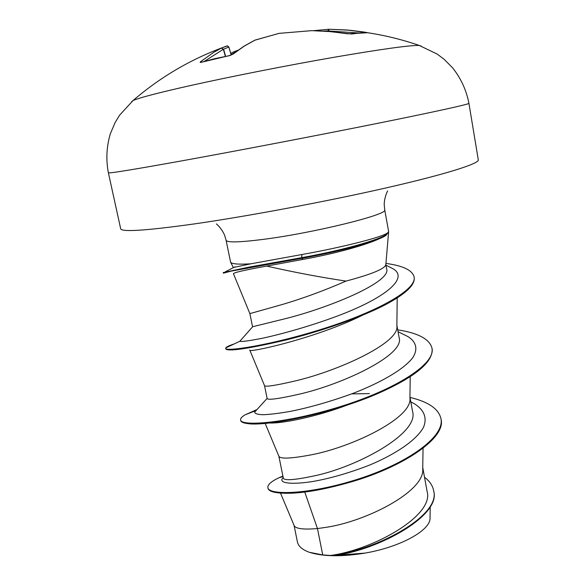 <?xml version="1.0" encoding="UTF-8"?>
<svg xmlns="http://www.w3.org/2000/svg" width="585" height="585" viewBox="0 0 585 585"><rect width="100%" height="100%" fill="white"/><g stroke="black" fill="none" stroke-linecap="round" stroke-linejoin="round"><path stroke-width="0.88" d="M351.417 33.996L328.083 31.415L311.673 30.654L279.111 33.36L255.162 40.058L244.128 46.193L233.196 54.047L228.808 55.816L214.929 58.617L201.62 62.2C200.158 62.595 199.807 62.434 200.575 61.718L201.993 62.032M421.222 46.12L419.248 45.454C410.202 45.147 381.705 49.103 333.75 57.323C287.432 65.388 230.644 76.584 190.542 85.534C158.045 92.839 138.864 97.856 133.014 100.576L131.428 101.929M313.823 30.676L329.011 29.25L347.41 30.025L367.563 32.716L359.768 32.921L351.973 33.974M379.797 238.505C366.13 245.056 334.481 253.795 302.986 259.404L266.848 266.065L268.274 266.438C294.84 272.427 320.755 277.312 346.027 281.092C371.746 274.241 385.018 268.756 385.837 264.632L388.615 231.835M387.833 233.049L387.775 232.735C383.153 236.925 343.541 247.097 301.955 254.519L250.753 263.82C238.102 264.574 231.367 263.981 230.563 262.036L226.102 240.311C227.075 242.651 239.119 242.387 262.226 239.506C313.297 233.144 389.493 214.286 384.703 209.766L388.637 231.594L386.144 235.228C379.109 240.749 341.15 251.331 301.787 258.329L302.986 259.404M252.559 326.759L283.25 319.198C327.227 308.536 392.294 282.029 386.583 268.632L385.837 264.559M252.544 326.759L249.875 313.611L280.442 305.034C301.56 298.906 323.425 290.928 346.027 281.092M280.522 493.133L294.101 525.476C295.418 528.738 303.205 529.761 317.465 528.555L322.723 554.902L330.54 555.472C373.917 549.637 434.553 515.297 427.079 491.356L422.743 467.466M304.741 492.029L317.465 528.555L324.624 527.553C365.866 521.878 425.419 491.203 422.721 468.739L423.05 448.249M278.87 456.227L283.33 478.172C284.332 480.797 294.672 480.029 314.357 475.868C357.42 466.881 419.774 433.192 412.513 411.255M265.173 423.401L278.884 456.256C280.222 459.057 290.665 458.647 310.218 455.028C351.877 447.357 412.813 417.88 409.931 398.041L410.224 376.703M362.247 315.366C315.103 338.671 246.914 353.377 249.773 350.064L264.522 385.647L267.14 398.517C267.974 400.235 278.321 398.868 298.189 394.414C341.706 384.733 405.515 354.956 399.102 337.501L396.879 325.267M264.522 385.647C265.305 387.094 275.63 385.5 295.498 380.872C337.56 371.087 399.935 342.971 396.871 325.918L397.193 297.94M424.52 477.243C429.624 481.097 432.659 485.557 433.624 490.625L433.726 491.195C441.017 515.78 378.444 549.812 335.117 555.421L365.077 553.088C400.996 546.916 431.072 529.959 430.026 517.798M322.723 554.902L309.377 552.313C302.335 549.717 298.357 546.295 297.443 542.039L294.058 525.367M410.816 401.91L414.209 403.635C424.103 409.756 427.459 417.953 423.43 427.43C416.374 440.293 395.27 454.443 368.894 465.367C348.229 473.28 329.267 478.698 312.01 481.623C290.913 484.804 280.142 483.02 282.036 479.078L283.242 477.726M410.005 397.427C428.322 401.763 438.633 408.827 440.944 418.626C445.105 437.134 406.041 463.971 357.428 479.32C308.792 494.837 268.493 495.415 267.879 487.656C267.506 484.694 271.243 481.382 279.096 477.704L282.906 476.066M433.624 490.625C441.368 516.189 373.398 551.384 330.693 555.457L330.54 555.472M440.944 418.626L441.053 419.211C446.275 438.392 402.188 467.188 351.366 481.865C327.658 488.709 307.798 492.482 291.783 493.184C276.742 493.645 268.815 492 267.996 488.234L267.879 487.656M335.117 555.421L330.693 555.457M266.848 266.065C244.274 270.116 233.152 272.69 233.473 273.802L249.875 313.604M348.031 404.791C315.308 417.193 281.656 423.54 269.985 423.006M230.665 262.248L233.313 267.52L250.753 263.82M255.974 410.67L254.702 412.067C254.687 413.595 257.363 414.48 262.731 414.721C269.627 414.509 278.789 413.398 290.219 411.394C309.319 407.606 330.013 401.698 352.302 393.654C380.784 382.707 403.679 369.464 412.659 357.844C418.151 349.318 416.381 342.101 408.184 336.711L403.27 334.291M240.369 340.653L239.923 341.26C241.4 341.903 248.998 340.88 262.702 338.188C282.467 333.918 311.074 325.882 337.625 315.951C385.303 298.065 409.478 277.992 392.915 268.72L388.893 266.687M257.034 409.507L245.071 414.845C241.824 416.805 240.333 418.509 240.581 419.95C240.896 426.626 286.54 423.372 340.36 406.59C394.202 389.932 435.905 364.272 431.986 348.148C429.573 339.095 418.151 332.997 397.712 329.852M234.314 343.9C229.327 345.538 226.49 346.861 225.795 347.856L225.678 348.309C224.998 351.958 270.921 345.399 324.214 328.412C377.281 311.637 417.383 289.517 414.07 276.785C412.235 270.124 402.86 265.67 385.939 263.425M223.243 272.559L249.532 267.016L301.655 257.663L301.787 258.329L231.199 271.118L223.368 273.173L223.243 272.559M369.369 393.617L351.709 393.88M256.208 410.414L250.365 412.776M240.581 419.95L240.706 420.542C241.013 422.048 243.36 423.072 247.755 423.606C265.597 426.538 331.132 414.217 379.585 392.769C415.759 376.513 433.266 361.844 432.096 348.748L431.986 348.148M225.678 348.309L226.117 349.296C230.197 351.424 250.226 348.309 286.197 339.951C320.383 331.395 360.865 317.648 386.034 304.375C405.939 293.736 415.321 284.749 414.18 277.4L414.07 276.785M309.377 552.313C323.205 556.606 341.772 556.869 365.077 553.088M387.775 232.735C387.438 237.532 346.371 249.736 301.655 257.663L301.955 254.519M200.575 61.718L213.854 52.24L221.854 47.868L226.753 45.966M358.693 32.972L327.79 30.932L329.048 29.25M234.205 51.67L234.358 52.943L231.068 54.471M227.236 45.893L228.881 47.041L223.346 49.264L204.414 61.315M202.074 62.061L201.62 62.2M225.598 56.306L223.594 49.257L221.466 48.145L223.346 49.264L225.364 56.35M229.335 55.707L228.808 55.816M232.603 54.325L233.196 54.047M254.738 40.219L278.935 33.396M279.147 33.36L311.71 30.647L330.905 31.648L347.512 33.791M347.753 33.835L367.029 32.76M230.746 53.389L234.124 51.663L233.868 53.33M365.354 32.716L365.917 32.365L363.248 31.934L350.005 30.259L329.092 29.25M328.331 31.422L329.019 29.25L313.736 30.676M108.379 172.772L120.678 228.75C121.541 232.238 145.994 230.644 194.037 223.96C248.237 216.187 327.607 201.298 386.934 187.727C446.399 174.118 479.247 163.588 478.296 159.88L468.929 103.34C469.404 104.174 435.759 111.647 375.446 123.779C315.278 135.874 235.185 151.201 180.897 161.021C132.817 169.672 108.642 173.591 108.379 172.772C105.87 159.603 106.521 146.608 110.331 133.797L115.077 122.623L119.581 115.208L133.014 100.576C159.486 77.754 189.094 60.189 221.854 47.868L227.499 45.864L228.881 47.041L231.229 55.012M327.849 31.385L327.79 30.932L323.724 31.093M231.199 55.027L228.845 47.041M468.929 103.34C466.369 90.178 460.943 78.353 452.644 67.875L444.088 59.268L437.156 54.054L419.248 45.454C402.414 39.641 385.186 35.392 367.563 32.716L365.91 32.365M384.703 209.766L384.25 204.882C384.082 205.423 384.148 197.511 387.636 190.944M412.52 411.255L409.946 397.098M430.231 506.647L430.034 517.798M283.023 476.643L279.096 477.704M234.907 266.87L225.357 271.776M256.171 410.458L245.071 414.845M239.923 341.26L225.795 347.856M267.118 398.422L254.702 412.067M408.184 336.711L398.049 331.71M239.879 341.201L252.683 326.737M392.915 268.72L385.954 265.202M226.102 240.311L224.713 235.601C225.064 236.04 222.066 228.72 216.399 223.923M410.838 402.012L414.209 403.635M282.036 479.078L283.25 477.777M254.958 40.109L243.835 46.273L232.75 54.208L229.013 55.699L201.43 62.251M229.013 55.699L230.629 55.268M234.124 51.663L237.971 50.237"/></g></svg>
